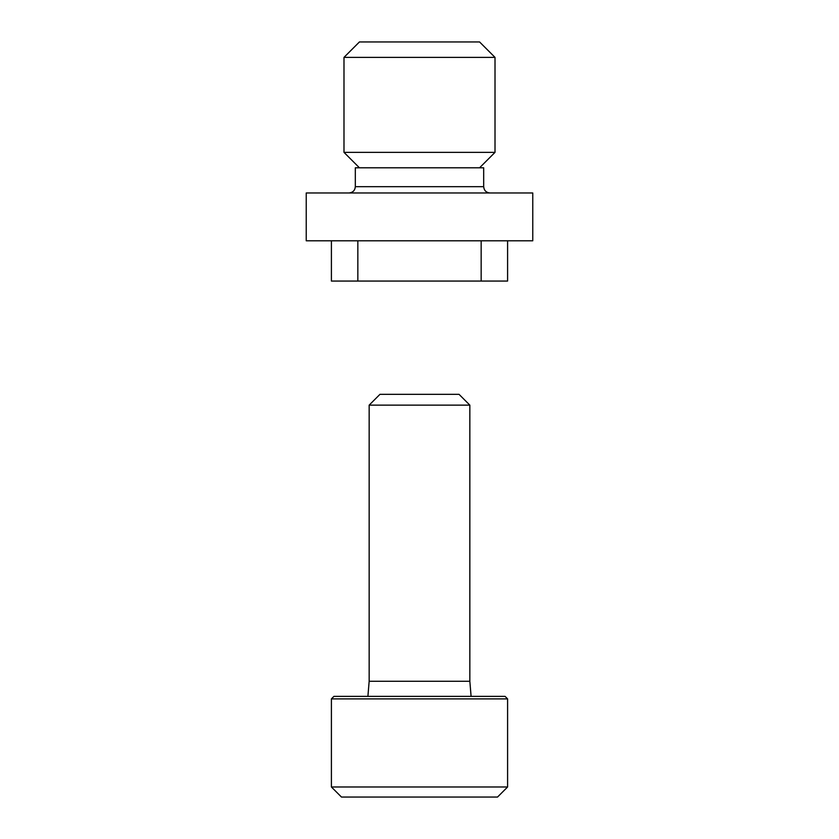 <?xml version="1.0" encoding="UTF-8"?>
<svg xmlns="http://www.w3.org/2000/svg" width="839" height="839" viewBox="0 0 839 839"><rect width="100%" height="100%" fill="white"/><g stroke="black" fill="none" stroke-linecap="round" stroke-linejoin="round"><path stroke-width="1.26" d="M331.405 786.982L341.473 797.05L497.527 797.05L507.595 786.982L507.595 698.887L331.405 698.887L331.405 786.982L507.595 786.982M331.405 698.887L333.922 696.37L505.078 696.37L507.595 698.887M367.902 696.37L369.16 681.268L469.84 681.268L471.099 696.37M369.16 681.268L369.16 405.143L469.84 405.143L469.84 681.268M369.16 405.143L379.973 394.33L459.027 394.33L469.84 405.143M357.844 240.793L357.844 281.065L331.405 281.065L331.405 240.793M532.765 192.97L306.235 192.97L306.235 240.793L532.765 240.793L532.765 192.97M507.595 240.793L507.595 281.065L357.844 281.065M481.156 240.793L481.156 281.065M495.01 57.388L479.572 41.95L359.428 41.95L343.99 57.388L343.99 152.362L495.01 152.362L495.01 57.388L343.99 57.388M479.572 167.8L495.01 152.362M489.976 192.97C486.159 192.592 484.061 190.495 483.684 186.678L483.684 167.8L355.317 167.8L355.317 186.678C354.981 190.463 352.883 192.561 349.024 192.97M483.684 186.678L355.317 186.678M359.428 167.8L343.99 152.362"/></g></svg>
